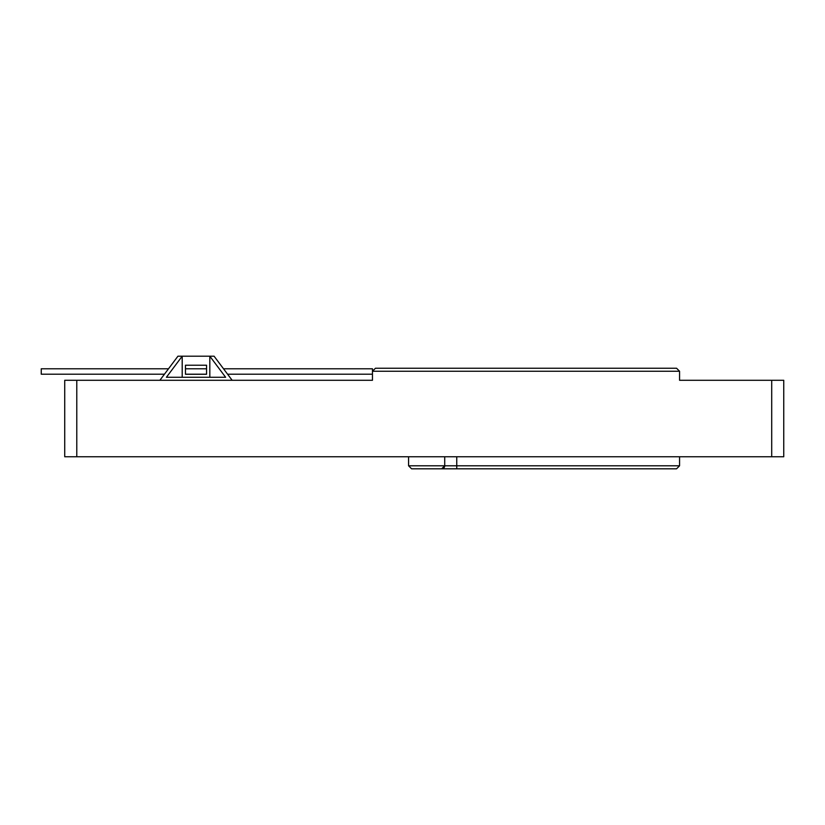 <?xml version="1.0" encoding="UTF-8"?>
<svg xmlns="http://www.w3.org/2000/svg" width="825" height="825" viewBox="0 0 825 825"><rect width="100%" height="100%" fill="white"/><g stroke="black" fill="none" stroke-linecap="round" stroke-linejoin="round"><path stroke-width="1.24" d="M41.25 374.199L164.443 374.199L41.25 374.199L164.443 374.199L41.25 374.199L41.25 368.785L168.506 368.785L41.25 368.785M676.562 368.239L679.573 371.25L676.562 368.239L375.468 368.239L372.457 371.25L372.457 368.785L223.513 368.785L372.457 368.785M771.705 456.761L783.75 456.761L783.75 380.284L771.705 380.284L771.705 456.761L64.732 456.761L64.732 380.284L372.457 380.284L372.457 371.25L375.468 368.239M185.47 365.228L185.47 368.785L206.549 368.785L206.549 365.228L185.47 365.228L185.47 374.261L206.549 374.261L185.47 374.261M372.457 371.25L679.573 371.25L679.573 380.284L771.705 380.284M206.549 374.261L206.549 365.228M76.777 380.284L76.777 456.761M456.761 456.761L456.761 465.795L679.573 465.795L679.573 456.761M408.581 456.761L408.581 465.795L411.593 468.806L408.581 465.795L444.716 465.795A3.011 3.011 0 0 1 441.705 468.806L411.593 468.806L456.761 468.806L441.705 468.806L444.716 465.795L444.716 456.761M159.885 380.284L177.942 356.194L182.201 356.194L166.403 377.272L225.627 377.272L209.818 356.194L182.201 356.194L182.201 377.272M209.818 377.272L209.818 356.194L214.077 356.194L232.145 380.284M676.562 468.806L679.573 465.795L676.562 468.806L456.761 468.806L456.761 465.795L444.716 465.795A3.011 3.011 0 0 1 441.705 468.806M227.587 374.199L372.457 374.199L227.587 374.199M185.47 374.199L206.549 374.199M185.47 368.785L206.549 368.785"/></g></svg>
